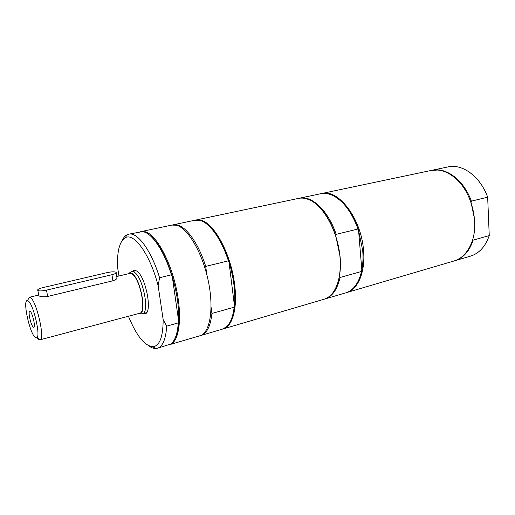 <?xml version="1.0" encoding="UTF-8"?>
<svg xmlns="http://www.w3.org/2000/svg" width="515" height="515" viewBox="0 0 515 515"><rect width="100%" height="100%" fill="white"/><g stroke="black" fill="none" stroke-linecap="round" stroke-linejoin="round"><path stroke-width="0.77" d="M145.603 313.519L144.425 313.236M133.829 271.199L134.73 270.394M130.636 272.248L131.692 271.708L133.559 271.946C142.455 274.727 150.406 313.069 142.301 313.809L146.505 312.663M135.934 270.723L131.692 271.708M469.197 197.805L471.058 202.582L471.38 201.159L487.666 197.161L489.25 235.6L473.182 240.112C469.442 251.217 463.294 258.105 454.732 260.777L454.359 260.886M473.182 240.112L472.796 239.069M321.167 193.634L431.164 170.452L437.505 170.047C443.357 170.51 449.061 173.027 454.629 177.591C471.65 190.994 479.896 223.722 471.27 243.589C467.343 252.865 461.588 258.665 453.985 260.996L346.144 292.726M471.058 202.582L474.508 218.888M431.544 170.375L431.918 170.298C446.035 166.866 463.88 180.07 471.38 201.159M489.25 235.6C485.407 246.595 479.15 253.444 470.472 256.142L454.732 260.777M431.918 170.298L447.979 166.911C462.277 163.448 480.225 176.388 487.666 197.161M321.624 193.531C338.336 188.58 361.53 218.637 363.564 250.792C365.444 272.313 357.861 289.63 346.595 292.604M223.246 328.905L323.935 299.273C327.321 298.269 330.308 296.086 332.883 292.72C338.761 284.583 341.13 272.686 339.99 257.03C338.04 231.956 323.755 205.91 309.489 199.929C305.627 198.191 301.964 197.676 298.507 198.404L195.803 220.04L200.535 220.163C213.905 222.409 231.216 254.095 234.666 284.872C237.679 308.414 232.445 326.587 223.246 328.905L222.815 329.021M338.181 281.473L339.424 276.195C340.486 270.278 340.718 263.822 340.112 256.811L335.819 235.954C331.795 223.909 326.349 214.369 319.487 207.32M361.195 272.686L361.82 269.931C362.978 264.098 363.281 257.732 362.734 250.837L358.562 230.34C354.97 219.648 350.091 210.918 343.917 204.152M357.983 229.008C351.899 212.47 343.717 201.404 333.43 195.809C328.963 193.582 324.727 192.887 320.71 193.724L299.447 198.204C311.639 195.108 328.261 210.59 336.173 234.364L357.983 229.008L358.562 230.34L361.82 269.931L361.478 271.469L340.029 277.488C337.331 289.488 332.278 296.659 324.856 299.003L324.392 299.125M324.856 299.003L345.707 292.868C349.634 291.702 353.039 289.076 355.91 285.001C358.401 281.396 360.255 276.883 361.478 271.469M298.983 198.314L299.447 198.204M335.819 235.954L336.173 234.364M340.029 277.488L339.424 276.195M211.923 313.448C210.532 326.22 206.882 333.559 200.959 335.465L222.383 329.156L226.349 326.928C230.392 323.336 232.992 316.764 234.151 307.21L211.923 313.448L211.086 307.127M206.792 274.559L205.717 266.403L228.377 260.835C221.386 238.748 209.187 222.229 199.472 220.311L194.928 220.227L173.072 224.83C182.761 222.19 197.515 240.009 205.717 266.403M172.512 224.971L173.072 224.83M200.959 335.465L200.399 335.606M195.365 220.143L195.803 220.04M234.151 307.21L234.447 305.865C235.6 292.533 233.784 277.907 228.988 261.981L228.377 260.835M231.248 319.545C232.832 315.856 233.9 311.298 234.447 305.865L228.988 261.981C223.175 244.174 215.94 231.679 207.288 224.495M132.297 271.566L133.932 270.452L135.857 270.69C145.095 273.523 153.283 313.075 144.87 313.847L142.906 313.648M118.965 275.982L117.613 267.543C116.957 251.307 119.525 241.368 125.306 237.73C134.067 232.342 150.219 254.655 158.15 285.748L159.573 277.733L171.392 274.83C163.789 249.968 151.101 231.956 142.217 231.66L128.705 234.177C137.357 231.731 151.288 250.406 159.573 277.733M122.152 240.537C123.458 237.685 125.1 235.761 127.076 234.75L128.705 234.177M166.693 326.149C165.836 339.166 162.759 346.544 157.461 348.262L170.555 344.078C174.888 341.168 177.463 334.106 178.274 322.899L166.693 326.149L163.165 319.641L158.15 285.748M163.165 319.641C163.068 337.029 159.611 346.067 152.788 346.75C144.503 345.803 136.385 335.632 128.441 316.242M140.653 231.686L171.939 225.068L176.452 225.261C187.808 227.997 202.434 252.736 208.279 280.933C214.221 309.135 209.92 333.186 199.852 335.786L169.165 344.793M157.461 348.262L155.762 348.533C153.541 348.584 151.185 347.664 148.681 345.771M178.274 322.899L178.654 321.135C179.149 307.616 177.018 292.675 172.242 276.317L178.654 321.135C178.287 328.454 177.096 334.151 175.087 338.233M148.977 234.66C157.828 241.445 165.585 255.331 172.242 276.317L171.392 274.83M141.239 231.538L145.449 231.814C156.116 234.808 170.343 260.275 176.433 289.102C182.619 317.929 179.111 342.269 169.75 344.651M142.301 313.809L141.116 313.828M128.074 273.819L129.304 272.982L131.248 273.182C139.906 275.963 147.58 313.577 139.597 313.815L138.117 313.661M116.68 276.529L129.561 273.465L131.325 273.697C139.674 276.381 147.187 312.579 139.597 313.268L39.964 339.836L38.387 339.224L37.447 338.188M27.804 299.942L29.239 297.303L30.514 297.696C36.507 301.069 45.088 338.394 40.215 339.726L39.964 339.836M116.113 273.002L116.796 277.25C117.652 278.383 116.364 279.561 112.92 280.797L47.65 296.453C43.505 297.013 40.576 296.795 38.857 295.797L38.741 295.159M35.181 337.383C29.548 333.096 22.396 299.588 27.379 300.606L28.248 300.985C33.43 304.03 40.93 336.572 36.758 337.808L35.181 337.383M33.218 327.07C30.932 325.441 27.836 311.704 29.683 311.318C31.685 310.004 36.095 327.489 33.707 327.283L33.218 327.07M42.739 287.653C38.599 288.728 36.983 289.694 37.878 290.55C39.52 291.149 42.391 291.014 46.492 290.138L111.935 274.72C115.437 273.806 116.789 272.976 115.984 272.235C114.336 271.605 111.478 271.708 107.41 272.551L42.739 287.653M46.492 290.138L47.65 296.453M112.92 280.797L111.935 274.72M125.306 237.73L127.076 234.75M152.788 346.75L155.762 348.533M139.597 313.815L142.153 313.841M129.304 272.982L131.544 271.746M29.239 297.303L38.722 295.05M36.758 337.808L40.215 339.726M27.379 300.606L29.51 297.277M30.243 311.472L29.683 311.318M34.132 326.877L33.707 327.283M38.857 295.797L37.878 290.55"/></g></svg>
